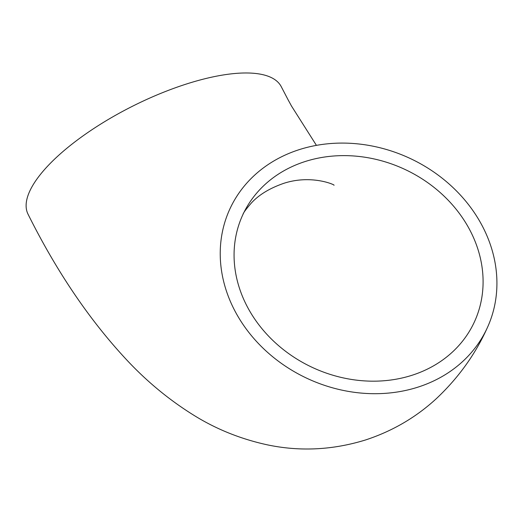 <?xml version="1.0" encoding="UTF-8"?>
<svg xmlns="http://www.w3.org/2000/svg" width="523" height="523" viewBox="0 0 523 523"><rect width="100%" height="100%" fill="white"/><g stroke="black" fill="none" stroke-linecap="round" stroke-linejoin="round"><path stroke-width="0.78" d="M288.526 100.625L281.348 86.851A141.759 49.554 153.3 0 0 132.437 106.274A141.759 49.554 153.3 0 0 28.059 214.247C56.83 271.973 90.08 320.919 127.802 361.079C147.721 382.221 169.694 400.258 193.713 415.19C215.986 429.076 240.436 438.941 267.076 444.785C299.712 451.702 332.465 450.12 365.348 440.026C392.315 431.207 416.007 417.387 436.424 398.572C458.305 377.946 475.172 354.535 487.037 328.352A141.759 121.434 25 0 0 483.389 228.093A141.759 121.434 25 0 0 354.038 143.544A141.759 121.434 25 0 0 230.12 208.442A141.759 121.434 25 0 0 307.223 378.436A141.759 121.434 25 0 0 487.037 328.352M291.337 105.751L291.102 105.339M288.01 99.651L291.631 106.274M412.287 375.187A127.586 109.294 25 0 0 474.191 322.358A127.586 109.294 25 0 0 404.802 169.36A127.586 109.294 25 0 0 242.966 214.437A127.586 109.294 25 0 0 273.477 341.029A127.586 109.294 25 0 0 412.287 375.187M316.428 145.368L291.527 106.084M242.966 214.437C243.254 212.953 246.078 209.115 251.445 202.924C259.029 194.713 269.809 188.182 283.78 183.331C311.865 174.159 335.786 185.181 333.981 185.247"/></g></svg>
